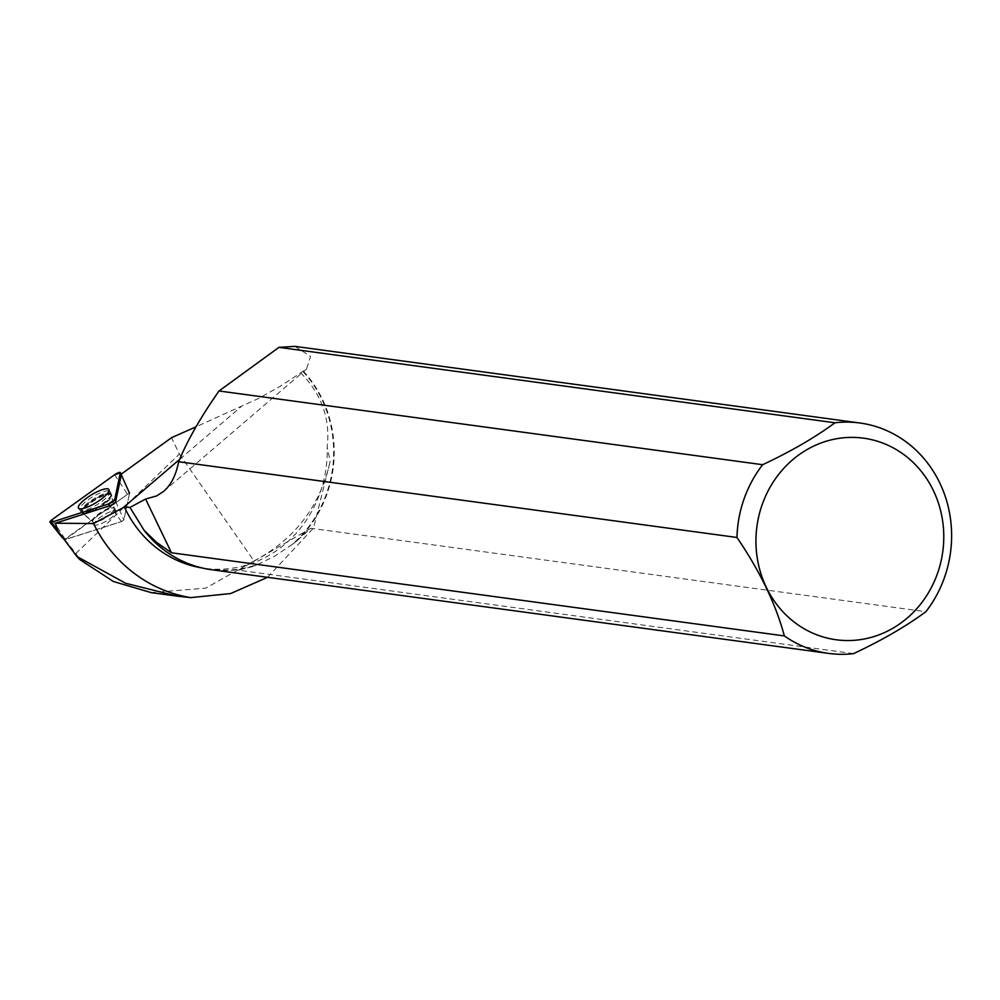 <?xml version="1.0" encoding="UTF-8"?>
<svg xmlns="http://www.w3.org/2000/svg" width="1000" height="1000" viewBox="0 0 1000 1000"><rect width="100%" height="100%" fill="white"/><g stroke="black" fill="none" stroke-linecap="round" stroke-linejoin="round"><path stroke-width="0.75" stroke-dasharray="5 3.75" d="M94.275 523.7A12.8 3.25 -31.4 0 0 94.375 524.525A12.8 3.25 -31.4 0 0 106.988 520.65A12.8 3.25 -31.4 0 0 116.225 511.213A12.8 3.25 -31.4 0 0 104.9 514.325A12.8 3.25 -31.4 0 0 94.275 523.7M129.537 493.25L123.9 519.85L121.487 521.575L64.025 539.837L129.225 493.062L64.875 539.75L121.487 521.587L123.9 519.85L129.537 493.263L121.275 474.95L129.537 493.263M64.912 539.7L75.875 553.475L179.387 454.025L171.525 437.688M121.075 474.263L129.225 493.062M294.962 346.375L310.575 356.413L306.475 369.087L280.163 386.312L258.712 398.4L195.912 426.875M300.55 372.725C321.562 393.975 330.425 418.7 327.163 446.912A115.825 106.775 -82.3 0 1 204.713 568.35A115.825 106.775 -82.3 0 1 201.625 567.875M302.962 371.562A115.825 106.775 -82.3 0 1 291.575 544.862L274.962 556.025L258.2 564.225A115.825 106.775 -82.3 0 1 211.15 569.212A115.825 106.775 -82.3 0 1 141.688 526.575M267.6 577.312L313.562 527.95L330.188 461.3L327.163 446.912M179.387 454.025L253.962 560.962L205.763 588.138L151.163 592.6M253.962 560.962C294.738 539.5 320.15 506.287 330.188 461.3M853.575 653.625L238.487 570.2L254.537 565.975A116.263 107.175 -82.3 0 1 211.262 569.675M258.2 564.225L254.537 565.975M303.387 371.238A116.263 107.175 -82.3 0 1 295.212 542.388L310.8 528.275L925.888 611.7M295.212 542.388L291.575 544.862M95.388 525.062A12.8 3.25 148.6 0 1 94.375 524.538A12.8 3.25 148.6 0 1 103.612 515.1A12.8 3.25 148.6 0 1 116.225 511.225A12.8 3.25 148.6 0 1 108.637 519.612A12.8 3.25 148.6 0 1 95.388 525.062M57.875 531.05L64.875 539.75M108.562 490.788A17.7 4.5 -31.4 0 0 90.1 498.425A17.7 4.5 -31.4 0 0 79.787 510.012A17.7 4.5 -31.4 0 0 97.2 504.575A17.7 4.5 -31.4 0 0 110.013 491.587A17.7 4.5 -31.4 0 0 108.562 490.788M310.8 528.275L238.487 570.2M75.875 553.475L79.938 559.663M64.875 538.787L52.213 519.55M114.675 474.725L127.338 493.95M121.487 521.575L109.787 505.75L121.487 521.587M61.712 535.812L64.662 539.812M115.65 501.55L123.9 519.85L115.65 501.55M111.125 494.75A17.488 4.45 148.6 0 1 96.75 507.475A17.488 4.45 148.6 0 1 81.175 511.887A17.488 4.45 148.6 0 1 93.75 498.913A17.488 4.45 148.6 0 1 111.037 493.688A17.488 4.45 148.6 0 1 111.125 494.75M111.3 495.637A17.163 4.363 -31.4 0 0 111.337 495.387A17.163 4.363 -31.4 0 0 94.237 499.725A17.163 4.363 -31.4 0 0 82.55 512.925A17.163 4.363 -31.4 0 0 98.45 507.388A17.163 4.363 -31.4 0 0 111.3 495.637M114.362 508.837A12.8 3.25 148.6 0 1 103.737 518.2A12.8 3.25 148.6 0 1 92.413 521.312A12.8 3.25 148.6 0 1 92.325 520.487A12.8 3.25 148.6 0 1 102.938 511.112A12.8 3.25 148.6 0 1 114.262 508A12.8 3.25 148.6 0 1 114.362 508.837M179.875 459.162L240.863 406.95M93.787 522.425A12.8 3.25 148.6 0 1 92.762 521.9A12.8 3.25 148.6 0 1 102 512.463A12.8 3.25 148.6 0 1 114.625 508.575A12.8 3.25 148.6 0 1 107.025 516.975A12.8 3.25 148.6 0 1 93.787 522.425M83.575 513.675A17.163 4.363 -31.4 0 0 99.975 507.238A17.163 4.363 -31.4 0 0 111.688 495.962A17.163 4.363 -31.4 0 0 94.588 500.3A17.163 4.363 -31.4 0 0 82.9 513.5A17.163 4.363 -31.4 0 0 83.575 513.675M109.963 493.475A17.488 4.45 148.6 0 1 111.388 494.263A17.488 4.45 148.6 0 1 100.838 505.75A17.488 4.45 148.6 0 1 82.875 513.112A17.488 4.45 148.6 0 1 81.525 512.463A17.488 4.45 148.6 0 1 91.725 501.012A17.488 4.45 148.6 0 1 109.963 493.475M64.025 539.837L62.375 537.762M116.225 511.213L114.262 508L111.037 493.688L108.938 489.613M94.375 524.525L92.413 521.312L81.175 511.887L78.513 508.15M211.15 569.212L204.713 568.35M163.65 491.362L306.475 369.1M129.525 493.15L121.263 474.7M79.787 510.012L81.525 512.463L92.762 521.9L94.375 524.538M110.013 491.587L111.388 494.263L114.625 508.575L116.225 511.225"/><path stroke-width="1.5" d="M114.675 474.725L52.213 519.55A4.612 1.175 -31.4 0 0 50 522.263A4.612 1.175 -31.4 0 0 51.65 522.212L108.475 503.975A4.612 1.175 -31.4 0 0 114.725 499.5L120.35 472.9A4.612 1.175 -31.4 0 0 120.337 472.625A4.612 1.175 -31.4 0 0 114.675 474.725M78.338 506.925A17.812 4.537 -31.4 0 0 78.513 508.15A17.812 4.537 -31.4 0 0 94.375 503.663A17.812 4.537 -31.4 0 0 109.025 490.7A17.812 4.537 -31.4 0 0 108.938 489.613A17.812 4.537 -31.4 0 0 93.263 493.8A17.812 4.537 -31.4 0 0 78.338 506.925M195.912 426.875L171.525 437.688L121.075 474.263M114.725 499.5L120.35 472.9L114.675 474.725L52.213 519.55L51.65 522.212L108.475 503.975L114.725 499.5L115.65 501.55L121.275 474.95L120.35 472.9M115.65 501.55A4.338 1.1 148.6 0 1 109.787 505.75L108.475 503.975M201.625 567.875A115.825 106.775 -82.3 0 1 124.375 506.987L93.513 523.562L55.412 523.2L109.787 505.75M144.088 530.288L156.588 542.388L171.462 552.788L784.35 635.925A116.263 107.175 97.7 0 0 828.65 653.413L211.262 569.675A116.263 107.175 -82.3 0 1 144.088 530.288L129.963 507.413L124.375 506.987M93.513 523.562A146.75 135.275 -82.3 0 0 190.738 597.612L230.575 593.562L267.6 577.312M828.65 653.413A116.263 107.175 97.7 0 0 853.575 653.625C882.013 640.275 906.125 626.287 925.888 611.7A116.263 107.175 97.7 0 0 944.788 495.087A116.263 107.175 97.7 0 0 859.9 423L294.962 346.375L278.938 347.362L219.025 390.975C200.662 417.188 187.2 440.775 178.637 461.737C176.05 475.1 171.05 484.975 163.65 491.362L156.65 495.925L145.6 499.05L129.963 507.413M151.163 592.6L113.413 581.5L79.938 559.663L76.85 556.475L125.612 583.263L177.15 596.138L190.738 597.612M76.85 556.475L57.875 531.05L55.412 523.2M219.025 390.975L762.663 464.712A116.263 107.175 97.7 0 0 736.963 537.475L178.637 461.737M859.9 423A116.263 107.175 97.7 0 0 834.963 422.788L278.938 347.362M933.375 490.538A101.725 93.775 97.7 0 0 829.025 440.425A101.725 93.775 97.7 0 0 755.975 538.325A101.725 93.775 97.7 0 0 870.688 637.513A101.725 93.775 97.7 0 0 933.375 490.538M762.663 464.712C791.087 451.35 815.188 437.375 834.963 422.788M784.35 635.925C775.888 604.325 760.1 571.512 736.963 537.475M171.462 552.788L145.6 499.05M51.65 522.212L57.613 530.275M123.375 507.525L179.875 459.162M62.375 537.762L50 522.263M129.525 493.15L120.337 472.625M151.15 592.612L177.15 596.138"/></g></svg>
